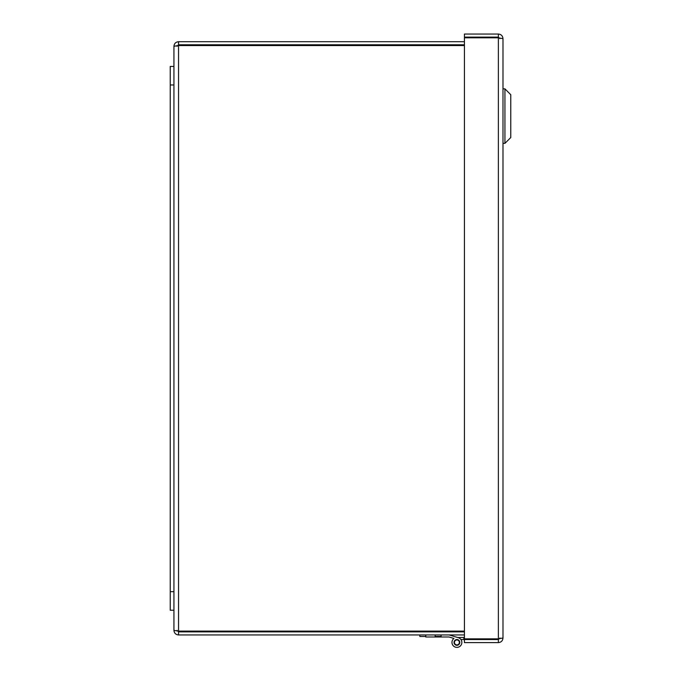 <?xml version="1.0" encoding="UTF-8"?>
<svg xmlns="http://www.w3.org/2000/svg" width="681" height="681" viewBox="0 0 681 681"><rect width="100%" height="100%" fill="white"/><g stroke="black" fill="none" stroke-linecap="round" stroke-linejoin="round"><path stroke-width="1.02" d="M499.922 638.003L498.373 639.544L464.425 639.544L464.425 642.609L498.373 642.609L498.373 639.544M498.373 37.114L498.373 34.05L464.425 34.05L464.425 37.114L498.373 37.114L499.922 38.664M502.987 638.003L502.987 38.664L498.373 37.813L498.373 638.846L502.987 638.003C502.714 640.795 501.182 642.336 498.373 642.609M498.373 34.05C501.173 34.314 502.706 35.855 502.987 38.664M498.373 638.846L464.425 638.846L464.425 37.813L498.373 37.813M173.936 591.695L173.936 46.325L173.936 66.432L170.233 66.432L170.233 610.227L173.936 610.227L173.936 630.342L173.936 591.695L170.233 591.695M173.936 66.432L170.233 66.432M457.632 637.484L449.988 635.211L457.632 637.484L449.988 635.211L457.632 637.484L449.988 635.211L457.632 637.484L449.988 635.211L457.632 637.484L449.988 635.211L457.632 637.484L464.425 637.484M464.425 639.544L463.829 639.544L463.829 637.484M463.829 639.544L460.935 639.544A4.946 4.946 0 0 1 459.811 646.431A4.946 4.946 0 0 1 452.925 645.35A4.946 4.946 0 0 1 453.963 638.455L449.988 637.28M454.448 642.651A2.469 2.469 0 0 1 457.938 640.174A2.469 2.469 0 0 1 458.339 644.439A2.469 2.469 0 0 1 454.448 642.651M449.102 634.947L458.322 637.688A4.946 4.946 0 0 1 461.241 644.805A4.946 4.946 0 0 1 453.665 646.15A4.946 4.946 0 0 1 453.963 638.455L449 636.99L425.77 636.99L425.77 634.947M456.908 645.299A2.877 2.877 0 0 1 454.423 640.983A2.877 2.877 0 0 1 459.403 640.983A2.877 2.877 0 0 1 456.908 645.299M177.128 45.712L173.936 46.325C174.208 43.524 175.741 41.992 178.55 41.711L178.55 44.776L464.425 44.776M464.425 631.883L178.55 631.883L178.55 634.947C175.749 634.683 174.217 633.143 173.936 630.342L177.128 630.947M178.55 631.883L177 630.342M178.55 634.947L464.425 634.947M464.425 631.1L178.55 631.1L178.55 45.567L464.425 45.567M177 46.325L178.55 44.776M464.425 41.711L178.55 41.711M441.092 634.947L441.092 636.48L435.159 636.48L435.159 634.947M419.836 634.947L419.836 636.48L425.77 636.48M510.767 137.528L510.767 94.702L504.936 88.862L504.936 143.359L502.987 143.359L504.936 143.359L504.936 88.862L502.987 88.862L504.936 88.862L510.767 94.702L510.767 137.528L504.936 143.359L510.767 137.528M173.936 84.972L170.233 84.972"/></g></svg>
